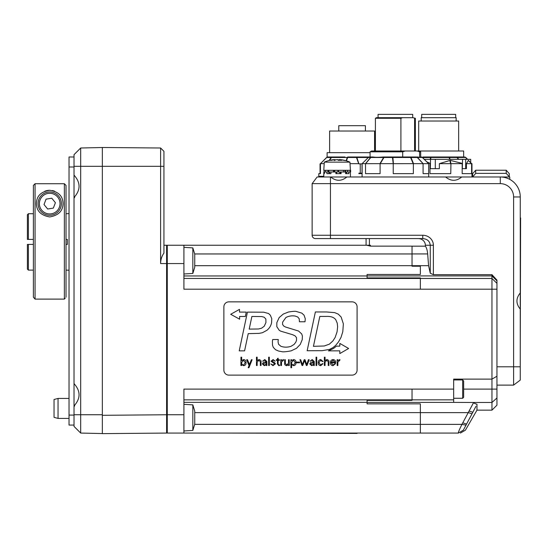 <?xml version="1.0" encoding="UTF-8"?>
<svg xmlns="http://www.w3.org/2000/svg" width="548" height="548" viewBox="0 0 548 548"><rect width="100%" height="100%" fill="white"/><g stroke="black" fill="none" stroke-linecap="round" stroke-linejoin="round"><path stroke-width="0.82" d="M74.021 415.083L69.027 415.083L69.027 425.077L74.021 425.077M74.021 156.995L69.027 156.995L69.027 166.982L74.021 166.982M69.027 415.083L69.027 166.982M58.04 398.43L54.04 399.506L54.04 417.343L58.04 418.412L58.04 398.43L69.027 398.43M74.021 414.747L74.021 426.406L80.686 433.064L80.686 148.001L74.021 154.659L74.021 414.747L102.332 414.747M74.021 175.127C80.714 182.573 80.714 190.026 74.021 197.472M74.021 383.6C80.714 391.046 80.714 398.492 74.021 405.938M80.686 433.064L102.332 433.557M102.332 147.508L80.686 148.001M102.332 415.315L102.332 433.632L166.606 433.071L166.606 414.754L102.332 415.315L102.332 166.318L160.605 166.318L160.605 263.561C160.639 259.725 161.749 256.231 163.934 253.073L163.934 151.33L160.605 148.001L160.605 166.318L163.934 166.318M160.605 148.001L102.332 147.494L102.332 166.318L74.021 166.318M367.078 402.39L367.078 403.849L420.364 403.849L420.364 433.064L167.27 433.064L167.27 414.747L183.916 414.747L183.916 389.114L412.034 389.114L412.034 400.383L367.078 400.383L367.078 402.39L453.662 402.39L453.662 379.12L491.96 379.12L491.96 410.157L476.972 410.157L465.41 430.173L460.423 433.064M367.078 245.292L370.407 246.127L412.034 246.127L412.034 266.225L420.364 266.225L420.364 274.459L367.078 274.459L367.078 277.925L420.364 277.925L420.364 289.193L183.916 289.193L183.916 263.561L167.27 263.561L167.27 245.244L183.916 245.244L183.916 263.561M183.916 414.747L183.916 433.064M366.078 238.586L366.078 245.244L183.916 245.244M366.078 245.244L369.407 245.244L369.407 238.586M420.364 433.064L458.347 433.064L463.341 430.18C466.108 430.18 466.108 430.18 463.341 430.18L475.917 406.39M491.96 410.157L496.954 405.164L496.954 397.985L491.96 402.485L473.65 402.485C473.691 403.027 474.794 403.609 476.972 404.219L476.972 410.157M473.65 402.485L453.662 402.39M473.636 402.492L461.95 424.378C459.423 429.427 458.224 432.324 458.347 433.064L458.368 433.064C461.108 433.064 461.108 433.064 458.368 433.064L463.341 430.18M412.034 246.168L425.358 246.168C426.577 247.744 427.344 250.333 427.666 253.93L428.577 265.684L430.255 273.219L433.386 274.671L491.96 274.671L491.96 379.12L496.954 376.236L496.954 280.117L491.96 274.671M496.954 397.985L496.954 376.236M496.954 385.114L513.606 385.114L513.606 366.797L496.954 366.797M513.606 196.958L513.606 366.797L520.264 366.797L520.264 309.086C515.846 303.708 515.846 298.338 520.264 292.961L520.264 196.958A19.981 19.981 0 0 0 500.283 176.977L461.724 176.977C456.354 181.395 450.977 181.395 445.599 176.977L346.836 176.977C341.459 181.395 336.082 181.395 330.711 176.977L317.148 176.977L312.134 183.635L500.283 183.635A13.323 13.323 0 0 1 513.606 196.958L520.264 196.958M317.148 176.977L312.134 183.635L312.134 235.256A3.329 3.329 0 0 0 315.463 238.586L422.755 238.586C427.303 238.983 429.803 241.209 430.255 245.244L430.255 273.219M425.358 246.168L425.358 245.244A7.09 6.658 0 0 0 418.268 238.586M422.755 238.586L422.755 235.256L330.444 235.256L330.444 176.977M315.463 238.586A3.329 3.329 0 0 1 312.134 235.256L330.444 235.256L330.444 238.586M183.916 273.986L192.828 273.438L192.828 247.888L183.916 247.34M192.828 273.438L194.739 267.239L194.739 254.087L192.828 247.888M183.916 404.328L192.828 404.869L192.828 430.42L183.916 430.968M192.828 430.42L194.739 424.227L194.739 411.069L192.828 404.869M453.662 379.949L462.656 379.949L462.656 398.266L463.656 397.266L463.656 389.107L463.656 393.272M496.954 389.107L463.656 389.107L463.656 380.949L462.656 379.949M163.934 245.244L166.599 245.244A0.664 0.664 0 0 1 167.27 245.908A0.664 0.664 0 0 0 166.599 245.244L166.606 263.561L167.27 263.561L167.27 414.747M167.27 432.406A0.664 0.664 0 0 1 166.606 433.071A0.664 0.664 0 0 0 167.27 432.406M223.879 306.853L223.879 370.126A4.994 4.994 0 0 0 228.879 375.12L352.09 375.12A4.994 4.994 0 0 0 357.091 370.126L357.091 306.853A4.994 4.994 0 0 0 352.09 301.859L228.879 301.859A4.994 4.994 0 0 0 223.879 306.853M337.054 331.889L337.623 326.82L337.054 331.889L335.123 337.5L332.841 341.014L329.327 344.185L324.279 345.98L313.435 346.329L319.827 316.429L326.266 316.429C330.882 316.196 334.068 317.326 335.821 319.813L337.246 323.197L337.623 326.82M295.351 316.107C294.68 315.936 290.228 315.148 285.878 317.552C290.228 315.148 294.68 315.936 295.351 316.107L297.715 316.991L299.215 318.785L299.427 321.772L305.01 321.772L305.277 318.765L304.044 315.169L301.818 313.134L296.317 311.47C295.276 311.134 292.653 311.319 288.426 312.031C292.653 311.319 295.276 311.134 296.317 311.47M291.139 350.85C286.001 351.809 282.843 352.063 281.665 351.624C282.843 352.063 286.001 351.809 291.139 350.85L296.509 348.302L300.236 344.466L302.215 339.692L302.407 336.095L301.708 333.944L298.598 331.054L285.474 326.998L283.522 325.902L282.576 324.341L282.631 322.142L285.878 317.552M272.486 345.192L272.411 341.137L272.486 345.192L273.294 347.364L275.521 349.699L278.528 351.035L281.665 351.624M337.171 365.516L337.869 365.516L337.869 362.036L339.883 360.235L339.883 359.563L337.883 360.584L337.835 359.728L337.116 359.728L337.171 365.516M333.17 365.057L331.163 362.783L335.636 362.783C335.725 360.803 334.842 359.728 332.999 359.557C331.273 359.796 330.417 360.817 330.417 362.618C330.403 364.427 331.245 365.448 332.951 365.687L335.568 363.666L334.842 363.666L333.17 365.057M334.89 362.153L331.184 362.153L333.006 360.187L334.89 362.153M320.662 360.187L322.251 361.509L322.998 361.509L320.779 359.557C319.059 359.796 318.203 360.817 318.196 362.618C318.183 364.427 319.025 365.448 320.731 365.687L322.998 363.701L322.251 363.701L320.662 365.057L318.943 362.605L320.662 360.187M302.434 364.605L300.681 359.728L299.92 359.728L302.044 365.516L302.749 365.516L304.558 360.522L306.359 365.516L307.017 365.516L309.175 359.728L308.408 359.728L306.736 364.557L305.01 359.728L304.188 359.728L302.434 364.605M289.207 359.728L288.508 359.728L288.508 363.057L286.851 365.057L285.33 363.461L285.33 359.728L284.638 359.728L284.638 363.351C284.371 364.461 285.049 365.242 286.679 365.687L288.488 364.639L288.543 365.516L289.262 365.516L289.207 359.728M276.302 360.358L277.452 360.358L277.452 363.968L278.843 365.687L279.542 365.585L279.542 364.982L278.939 365.057L278.144 364.235L278.144 360.358L279.459 360.358L279.459 359.728L278.144 359.728L278.144 358.193L277.452 358.488L277.452 359.728L276.302 359.728L276.302 360.358M268.636 365.516L269.335 365.516L269.335 357.193L268.636 357.193L268.636 365.516M264.773 360.187L266.143 361.961L263.526 362.228L262.362 363.899L264.28 365.687L266.129 364.66L266.177 365.516L266.89 365.516L266.835 361.475L264.787 359.557L262.615 361.194L264.773 360.187M263.109 363.899L266.143 362.591C266.355 364.023 265.78 364.838 264.41 365.057L263.109 363.899M249.45 364.571L247.497 359.728L246.662 359.728L249.059 365.516L248.182 367.735L248.943 367.735L252.135 359.728L251.381 359.728L249.45 364.571M240.908 365.516L241.627 365.516L241.675 364.612L243.696 365.687C245.326 365.386 246.107 364.358 246.038 362.598C246.114 360.837 245.319 359.824 243.661 359.557L241.675 360.605L241.654 357.193L240.962 357.193L240.908 365.516M243.524 360.187L245.292 362.543L243.627 365.057C242.223 364.865 241.565 364.016 241.654 362.509L243.524 360.187M270.342 315.223L268.602 313.531L263.691 312.196L247.429 312.113L239.223 350.85L244.586 350.85L248.237 333.629L259.046 333.383L262.43 332.718L266.91 330.3C269.411 328.266 270.972 325.738 271.582 322.731L271.76 318.628L270.342 315.223M264.252 326.224L261.574 328.211L258.512 328.985L249.203 329.115L251.888 316.456L261.759 316.566L264.198 317.237L265.862 319.032L265.944 322.519L264.252 326.224M339.815 343.404L339.815 346.131L336.438 346.131L333.472 348.507L328.375 350.85L339.815 350.85L339.815 353.57L348.617 348.487L339.815 343.404M239.627 319.196L239.627 316.47L245.346 316.477L246.251 312.093L239.51 312.086L239.497 309.373L230.694 314.285L239.627 319.196M288.426 312.031L283.275 314.066L279.172 317.573L276.836 322.662L276.809 326.629L279.199 330.273L280.672 331.15L292.481 334.664L295.057 335.849L296.482 337.582L296.536 340.233L295.831 342.137L294.112 344.418L290.954 346.343C287.536 347.425 284.2 347.418 280.946 346.322L278.61 344.322L278.041 341.849L278.288 339.527L272.705 339.527L272.411 341.137M326.587 311.97L315.367 311.97L307.154 350.734L322.162 350.679L329.567 349.391L333.033 347.569L335.739 345.288L338.534 341.877L341.027 337.369L342.801 331.677L343.363 323.861L341.137 317.018L338.267 314.12L334.643 312.62L326.587 311.97M257.176 360.605L257.156 357.193L256.457 357.193L256.457 365.516L257.156 365.516L257.156 362.187L258.814 360.187L260.334 361.776L260.334 365.516L261.026 365.516L261.026 361.892C261.293 360.783 260.615 360.002 258.992 359.557L257.176 360.605M273.116 359.557L271 361.166L274.664 363.899L273.151 365.057L270.801 363.94L272.979 365.687L275.418 363.797L274.438 362.447L271.746 361.118L273.048 360.187L275.233 361.159L273.116 359.557M280.795 365.516L281.494 365.516L281.494 362.036L283.508 360.235L283.508 359.563L281.514 360.584L281.46 359.728L280.74 359.728L280.795 365.516M290.933 367.735L291.625 367.735L291.625 364.619L293.666 365.687C295.29 365.386 296.078 364.358 296.009 362.598C296.078 360.837 295.29 359.824 293.632 359.557L291.646 360.605L291.591 359.728L290.878 359.728L290.933 367.735M291.625 362.488L293.495 360.187L295.262 362.523L293.598 365.057C292.187 364.852 291.529 363.995 291.625 362.488M299.592 362.091L296.68 362.091L296.68 362.783L299.592 362.783L299.592 362.091M312.168 360.187L313.545 361.961L310.928 362.228L309.757 363.899L311.682 365.687L313.531 364.66L313.579 365.516L314.292 365.516L314.237 361.475L312.182 359.557L310.017 361.194L312.168 360.187M310.504 363.899L313.545 362.591C313.757 364.023 313.175 364.838 311.812 365.057L310.504 363.899M316.038 365.516L316.73 365.516L316.73 357.193L316.038 357.193L316.038 365.516M325.067 360.605L325.046 357.193L324.354 357.193L324.354 365.516L325.046 365.516L325.046 362.187L326.704 360.187L328.231 361.776L328.231 365.516L328.923 365.516L328.923 361.892C329.19 360.783 328.512 360.002 326.882 359.557L325.067 360.605M223.879 433.064L357.091 433.4M330.924 171.983L330.924 173.648L326.875 173.648L326.875 171.983L333.403 171.983L333.403 170.312L338.568 170.312L338.568 171.983L343.555 171.983L343.555 170.312L347.596 170.312L347.596 171.983L350.083 171.983L350.083 170.312L350.631 170.312L350.631 171.983L350.083 171.983M350.371 173.648L350.371 171.983M348.905 171.983L348.905 173.648L345.637 173.648L345.637 171.983L343.555 171.983M341.075 171.983L341.075 173.648L335.903 173.648L335.903 171.983L333.403 171.983M326.875 171.983L324.389 171.983L324.389 173.648L323.841 173.648L323.841 171.983L324.389 171.983M323.786 176.977L323.786 173.648L324.389 173.648M335.903 171.983L336.15 173.648M345.994 171.983L345.994 173.648L345.637 173.648M412.699 117.697L412.699 114.368L378.065 114.368L378.065 117.697M375.407 118.272L376.401 117.697L402.52 117.697L400.91 118.272L375.407 118.272L375.407 151.001M412.973 117.697L415.363 118.272L412.973 117.697L402.52 117.697M419.61 151.83L417.151 151.001L419.254 151.001L420.693 151.83L419.61 151.83L419.61 157.338L421.234 156.995L420.693 156.995L420.693 151.83M370.078 151.83L371.517 151.001L405.171 151.001L402.712 151.83L370.078 151.83L370.078 156.995L347.85 156.995A1.665 0.836 90 0 0 347.261 157.482A1.665 1.117 18.9 0 1 347.658 157.482L347.85 156.995M400.91 118.272L400.91 151.001M414.589 151.001L414.589 118.272M405.171 151.001L417.151 151.001M372.619 156.995L373.065 156.995C375.414 157.386 378.737 157.386 383.038 156.995L410.308 156.995A1.665 0.418 90 0 1 410.603 157.482A1.665 1.075 -23.1 0 1 410.986 157.482A1.665 0.959 -90 0 0 410.308 156.995L416.336 156.995A1.665 1.343 90 0 1 417.288 157.482L423.083 163.667L428.652 163.667L422.405 157.482A1.665 0.815 36.5 0 1 422.618 157.482A1.665 0.986 -90 0 1 423.316 156.995L462.971 156.995M402.712 151.83L402.712 157.331M362.118 173.648L362.118 163.667L368.366 157.482A1.665 1.658 -90 0 1 369.537 156.995A1.665 1.665 0 0 0 368.359 157.482L370.571 157.482L365.523 163.667L380.264 163.653L383.963 157.482A1.665 0.699 -90 0 1 384.456 156.995L383.038 156.995M428.687 176.977L428.687 173.648L423.083 173.648L423.083 163.667M428.652 173.648L428.652 163.667M373.065 156.995L369.537 156.995M360.242 163.873L362.029 163.873L362.029 173.195L360.242 173.195L360.242 163.873L358.878 163.873L356.878 157.482A1.665 0.829 -90 0 0 356.296 156.995L356.481 157.482A1.665 1.117 -18.9 0 1 356.878 157.482L368.359 157.482L362.125 163.66L365.441 163.653M365.653 163.653L370.804 157.482A1.665 0.664 -139.9 0 0 370.571 157.482A1.665 1.521 90 0 1 371.647 156.995A1.665 1.185 -90 0 0 370.804 157.482L383.621 157.482A1.665 0.973 30.4 0 1 383.963 157.482L392.471 157.482L393.217 163.667L413.521 163.653L410.986 157.482L417.288 157.482A1.665 0.521 -42.4 0 1 417.466 157.482A1.665 1.603 -90 0 0 416.336 156.995L419.61 157.338M380.093 163.667L380.093 173.648L365.523 173.648L365.523 163.667M394.553 156.995L384.456 156.995A1.665 1.185 90 0 0 383.621 157.482L379.956 163.653M380.264 163.653L393.026 163.653M392.471 157.482A1.665 1.185 -4.2 0 1 392.889 157.482A1.665 0.418 -90 0 0 392.594 156.995L392.471 157.482M413.356 163.667L413.356 173.648L393.217 173.648L393.217 163.667M413.521 163.653L422.974 163.653M423.131 163.653L417.466 157.482L422.405 157.475A1.665 1.658 90 0 0 421.234 156.995A1.665 1.603 90 0 1 422.371 157.482L428.598 163.653M417.295 156.995L418.151 156.995M424.275 159.324L430.529 159.324L430.338 168.647L430.338 163.653L429.844 163.27L429.803 163.653L430.338 163.653M429.988 163.667L429.988 173.648L450.757 173.648L450.935 163.653L450.223 160.359L439.366 163.653L439.366 168.647L435.29 168.647L435.29 159.324L430.529 159.324M435.29 159.324L462.567 159.324L462.334 168.647L462.334 163.653L461.724 163.27L462.334 163.653M462.176 163.667L462.176 173.648L471.595 173.648L471.623 163.653L468.362 160.406L466.423 163.653L466.423 168.647L465.67 168.647L465.67 159.324L462.567 159.324M465.67 159.324L470.711 159.324L470.711 162.386M465.67 168.647L462.567 168.647M468.43 160.359L471.623 163.653M450.223 160.359L461.724 163.27M435.29 168.647L430.529 168.647M426.824 161.845L429.844 163.27M463.656 156.995L463.656 151.001L419.254 151.001M458.655 151.001L458.655 121.026L418.699 121.026L418.699 151.001M456.162 121.026L456.162 117.697L421.193 117.697L421.193 121.026M455.662 117.697L455.662 114.368L421.693 114.368L421.693 117.697M434.16 156.995L423.316 156.995A1.665 1.397 90 0 0 422.364 157.44M430.68 159.324L430.906 157.482A1.665 1.178 -172.7 0 0 430.488 157.482L430.276 159.324M457.69 156.995L449.113 156.995L449.175 157.482A1.665 1.158 -13.2 0 1 449.586 157.482A1.665 0.671 -90 0 0 449.113 156.995L445.798 156.995M449.997 159.324L449.586 157.482L456.984 157.482A1.665 0.719 -39 0 1 457.238 157.482A1.665 1.486 -90 0 0 456.189 156.995A1.665 1.123 90 0 1 456.984 157.482L458.484 159.324M458.731 159.324L457.238 157.482L465.642 157.482A1.665 1.658 -90 0 0 464.471 156.995A1.665 1.486 90 0 1 465.519 157.482L467.314 159.324M450.935 163.653L462.039 163.653M439.366 163.653L450.757 163.667M422.529 157.598L430.488 157.482A1.665 0.5 90 0 1 430.844 156.995L430.906 157.482L449.175 157.482L449.6 159.324M466.423 163.653L471.595 163.667M467.437 159.324L465.807 157.482L464.629 156.995M374.572 151.001L374.572 131.02L329.615 131.02L329.615 152.666M338.774 131.02L338.774 125.691L365.413 125.691L365.413 131.02M344.98 156.995L327.8 156.995A1.665 1.665 -90 0 0 326.622 157.482L326.697 157.482A1.665 1.562 -90 0 1 327.8 156.995L327.8 156.995A1.665 1.665 0 0 0 326.622 157.482L320.45 163.653L324.197 163.653M370.078 152.666L327.115 152.666L327.115 157.139M320.45 173.195L320.053 173.195L320.053 163.873L320.45 163.873M360.242 173.195L358.878 173.195L358.878 173.648L362.084 173.648L362.084 176.977M350.021 163.653L358.878 163.667M318.792 176.977L318.792 173.648L320.45 173.648L320.45 163.667M320.505 163.653L326.697 157.482L331.102 157.482L329.156 160.482M331.102 157.482A1.665 0.904 33.4 0 1 331.424 157.482A1.665 0.836 -90 0 1 332.013 156.995A1.665 1.288 90 0 0 331.102 157.482M346.452 160.865L347.658 157.482L356.481 157.482L358.687 163.653M520.264 380.093L513.606 385.114L520.264 380.093L520.264 366.797M346.836 176.977L330.711 176.977M461.724 176.977L445.599 176.977M520.264 309.086L520.264 292.961M500.283 183.635L500.283 176.977L509.777 176.977L509.777 179.374M318.792 176.312L323.786 176.312M472.643 176.977L475.698 173.36L506.222 173.36L509.277 176.771L509.277 173.648L506.222 170.229L506.222 173.36M475.698 173.36L475.698 170.229L472.643 173.648L472.643 176.771M475.698 170.229L506.222 170.229M350.425 170.312L349.925 162.133L324.286 162.133L323.786 170.312L328.834 170.312L328.834 171.983M339.048 160.311L339.048 159.646A32.387 32.27 -90 0 1 339.137 159.646A32.448 28.311 -90 0 1 339.568 159.701M349.925 162.133A32.469 32.469 0 0 0 340.623 159.68A32.448 30.633 90 0 0 340.301 159.646A32.387 23.475 90 0 0 340.233 159.646A32.435 27.736 90 0 1 344.685 160.516A32.435 31.921 -90 0 0 339.568 159.646A32.387 2.808 90 0 1 339.575 159.646A32.448 15.858 90 0 1 341.678 160.338A31.668 28.873 90 0 0 338.417 160.338A32.448 10.7 -90 0 0 336.993 159.646A32.387 22.317 -90 0 0 336.938 159.646A32.435 16.817 90 0 0 334.239 160.516A32.435 5.775 -90 0 1 335.164 159.646A32.387 32.27 90 0 0 335.075 159.646A32.448 28.311 90 0 0 331.314 160.338A31.668 13.008 -90 0 0 329.841 160.338A32.448 30.633 -90 0 1 333.588 159.68A32.448 30.633 -90 0 1 333.917 159.646A32.387 23.475 -90 0 1 333.979 159.646L333.979 159.79M333.979 159.708A32.435 31.921 90 0 1 334.65 159.646L334.65 159.701M337.109 159.68A32.448 10.7 90 0 1 337.219 159.646A32.387 22.317 90 0 1 337.28 159.646A32.435 16.817 -90 0 1 339.048 160.119M335.164 159.646L335.164 160.119M339.575 159.646L339.575 160.297M339.137 159.646L339.137 160.304M339.568 159.646L339.568 160.297M520.264 351.11L520.6 217.905M328.834 170.312L333.403 170.312M338.568 170.312L343.555 170.312M347.596 170.312L350.083 170.312M325.567 171.983L325.567 170.312M324.101 170.312L324.101 171.983M347.596 171.983L345.637 171.983M337.904 170.312L337.904 171.983L336.164 171.983M338.568 171.983L338.328 170.312M337.904 171.983L338.328 171.983M370.407 246.127L370.407 245.244L369.407 245.244M65.219 298.126L64.363 299.112L64.363 183.731L66.027 185.395L64.363 183.731L35.058 183.731L33.394 185.395L35.058 183.731L35.058 299.112L33.394 297.194L33.394 185.395M49.71 190.293C58.458 191.622 62.897 196.061 63.034 203.616C62.904 210.98 58.465 215.419 49.71 216.94C40.963 215.419 36.524 210.98 36.394 203.616C36.524 196.061 40.97 191.622 49.71 190.293A13.323 13.323 0 0 0 44.833 191.225M54.595 191.225A13.323 13.323 0 0 0 52.286 190.546M66.027 297.194L66.027 185.395M64.363 299.112L35.058 299.112M40.662 210.966A11.659 11.659 0 0 0 57.061 212.665A11.659 11.659 0 0 0 58.759 196.266A11.659 11.659 0 0 0 42.367 194.567A11.659 11.659 0 0 0 40.662 210.966M47.655 209.007L44.018 204.527L46.073 199.136L51.772 198.225L55.41 202.705L53.348 208.096L47.655 209.007M69.027 270.219L66.027 270.109M69.027 213.604L66.027 213.72M66.027 239.414L67.363 239.414L67.363 244.408L66.027 244.408M33.394 244.408L27.4 244.408L27.4 269.109L28.4 270.109L27.4 269.109M33.394 213.72L28.4 213.72L27.4 214.72L27.4 239.414L33.394 239.414M33.394 270.109L28.4 270.109L28.4 244.408L27.4 244.408M27.4 239.414L28.4 239.414L28.4 213.72L27.4 214.72M453.662 399.855L183.916 399.862M496.954 283.343L491.96 278.453L183.916 278.446M367.078 275.959L183.916 275.959M428.577 265.684L194.739 265.691M412.034 253.957L194.718 253.957M420.364 424.351L194.718 424.351M420.364 412.623L194.739 412.623M367.078 402.348L183.916 402.348M412.034 389.107L453.662 389.107M420.364 412.63L468.451 412.63L471.931 413.795M420.364 424.378L461.95 424.378L465.656 425.084M469.314 411.096L472.794 412.24M462.786 422.823L466.266 423.981M367.078 275.918L491.96 275.918L496.954 280.802M420.364 289.193L496.954 289.2M412.034 253.93L427.666 253.93M433.386 274.671L433.386 245.244A10.631 9.987 0 0 0 422.755 235.256M425.358 245.244L433.386 245.244M160.605 263.561L166.606 263.561L166.606 414.754L167.27 414.754M329.492 173.648L329.492 171.983M328.944 171.983L328.944 173.648M340.274 173.648L340.274 171.983M346.521 173.648L346.521 171.983M336.568 173.648L336.568 171.983M339.787 171.983L339.787 173.648M393.402 163.653L392.889 157.482L410.603 157.482L413.171 163.653M428.241 156.995L428.18 157.482M449.846 160.406L450.566 163.653M468.362 160.406L471.506 163.653M329.526 160.393L331.424 157.482L347.261 157.482L346.117 160.769M334.198 170.312L334.198 171.983M327.951 170.312L327.951 171.983M344.98 170.312L344.98 171.983M345.535 171.983L345.535 170.312M334.684 171.983L334.684 170.312M328.485 171.983L328.485 170.312M43.203 195.602A10.323 10.323 0 0 1 57.725 197.109A10.323 10.323 0 0 1 56.218 211.631A10.323 10.323 0 0 1 41.696 210.124A10.323 10.323 0 0 1 43.203 195.602M58.04 418.412L69.027 418.412M74.679 405.931L74.021 406.595L74.679 405.931M74.679 197.458L74.021 198.123L74.679 197.458M462.656 398.266L453.662 398.266M350.425 176.977L350.425 173.648M415.363 118.272L415.363 151.001M421.234 156.995A1.665 1.665 0 0 1 422.405 157.482L428.646 163.66M471.979 176.977L471.979 163.653M465.807 157.482L467.65 159.324M320.45 163.653L326.622 157.482M333.588 159.68A32.469 32.469 0 0 0 324.286 162.133"/></g></svg>
